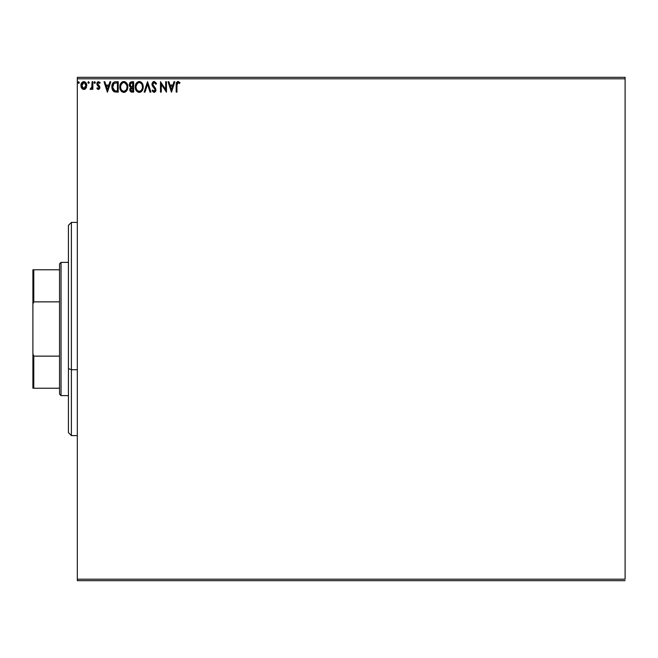 <?xml version="1.0" encoding="UTF-8"?>
<svg xmlns="http://www.w3.org/2000/svg" width="658" height="658" viewBox="0 0 658 658"><rect width="100%" height="100%" fill="white"/><g stroke="black" fill="none" stroke-linecap="round" stroke-linejoin="round"><path stroke-width="0.99" d="M77.315 78.796L625.1 78.796L625.1 579.205L77.315 579.205L77.315 78.796L77.315 580.685L625.1 580.685L77.315 580.685L77.315 579.205L625.1 579.205L625.1 78.796L77.315 78.796L77.315 77.315L77.315 78.796M85.976 88.205L86.708 84.849L85.112 81.987L82.538 81.987L81.074 84.183L81.329 87.596L83.179 89.381L85.565 88.715L86.749 85.524C86.766 83.369 85.795 82.069 83.821 81.625C81.855 82.077 80.885 83.377 80.901 85.524L81.674 88.213L83.821 89.463L85.976 88.205M92.062 81.757L92.86 81.757L92.062 81.757L91.807 87.415L90.072 89.2L91.149 89.34L92.062 88.213L92.062 89.332L92.86 89.332L92.86 81.757L92.86 89.332L92.86 81.757L92.062 81.757L91.939 86.897L90.072 89.2L90.672 89.463L92.062 88.213L92.062 89.332L92.86 89.332L92.062 89.332M98.387 89.463L99.539 88.797L99.884 87.177L97.836 84.495L97.705 83.344L98.618 82.554L99.712 83.352L100.164 82.653L98.527 81.625L97.261 82.357L96.866 83.426L97.104 84.981L99.095 87.333L98.511 88.509L97.31 87.736L96.849 88.386L97.499 89.101L98.387 89.463L99.901 87.473L97.647 83.772L98.618 82.554L99.712 83.352L100.164 82.653L98.527 81.625L96.849 83.813L99.103 87.514L98.338 88.534L97.31 87.736L96.849 88.386L98.387 89.463M115.833 81.757L114.048 82.077L112.732 83.311L111.909 85.894L111.967 88.238L113.883 91.577L118.234 92.12L118.234 81.757L115.833 81.757C113.061 82.135 111.745 83.821 111.86 86.807L114.204 91.75L118.234 92.12L118.234 81.757L118.234 92.12L116.663 92.12M131.575 81.757L133.648 81.757L130.185 82.217L129.132 84.701L129.527 86.288L130.769 87.35L129.848 88.929L130.111 91.01L131.197 91.997L133.648 92.12L133.648 81.757L133.648 92.12L133.648 81.757L131.575 81.757L129.132 84.701L130.769 87.35L129.799 89.554L132.184 92.12L133.648 92.12L132.184 92.12M145.015 92.12L144.143 92.12L147.466 81.757L144.143 92.12L145.015 92.12L147.532 84.257L150.057 92.12L150.921 92.12L147.598 81.757L150.921 92.12L147.598 81.757L144.143 92.12L145.015 92.12L147.532 84.257L150.057 92.12L150.921 92.12L150.057 92.12M165.668 81.757L165.668 89.463L160.486 81.757L160.486 92.12L161.284 92.12L161.284 84.388L166.466 92.12L166.466 81.757L165.668 81.757L166.466 81.757L165.668 81.757L165.668 89.463L160.486 81.757L160.486 92.12L161.284 92.12L161.284 84.388L166.466 92.12L166.466 81.757L166.301 92.12M176.961 85.227L177.685 82.653L179.618 83.484L180.021 82.686L178.063 81.493L176.369 82.826L176.163 92.12L176.961 92.12L176.961 85.227L178.071 82.554L179.618 83.484L180.021 82.686L178.063 81.493L176.163 85.121L176.163 92.12L176.961 92.12L176.961 85.227M173.967 81.757L174.839 81.757L171.516 92.12L174.839 81.757L173.967 81.757L172.906 85.079L169.994 85.079L168.933 81.757L168.061 81.757L171.384 92.12L174.839 81.757L173.967 81.757L172.906 85.079L169.994 85.079L168.933 81.757L168.061 81.757L171.384 92.12L168.061 81.757L168.933 81.757M156.505 83.755L155.856 84.282L156.505 83.755L156.143 82.966L154.391 81.502L152.853 82.061L152.121 83.327L152.5 86.14L155.148 89.653L154.359 91.297L152.738 89.998L152.121 90.631L152.886 91.799L154.597 92.309L155.946 90.393L155.559 88.386L152.804 84.578L153.149 83.122L154.071 82.563L155.856 84.282L156.505 83.755L154.391 81.502M143.214 86.889L142.251 83.352L140.977 82.011L138.756 81.526L136.19 83.385L135.293 87.884L136.782 91.265L139.743 92.35L142.284 90.467L143.214 86.889C143.255 83.944 141.922 82.143 139.216 81.493C136.519 82.168 135.194 83.985 135.244 86.946C135.194 89.932 136.535 91.75 139.282 92.383C141.964 91.676 143.271 89.85 143.214 86.889M127.8 86.889L126.838 83.352L124.724 81.625L122.882 81.625L121.475 82.505L120.052 85.096L120.052 88.805L122.084 91.873L124.79 92.243L126.879 90.467L127.8 86.889C127.841 83.944 126.509 82.143 123.803 81.493C121.105 82.168 119.781 83.985 119.83 86.946C119.781 89.932 121.121 91.75 123.868 92.383C126.55 91.676 127.866 89.85 127.8 86.889M109.927 81.757L110.799 81.757L107.476 92.12L110.799 81.757L109.927 81.757L108.866 85.079L105.954 85.079L104.885 81.757L104.022 81.757L107.344 92.12L110.799 81.757L109.927 81.757L108.866 85.079L105.954 85.079L104.885 81.757L104.022 81.757L107.344 92.12L104.022 81.757L104.885 81.757M94.645 81.633L95.385 82.489L94.571 81.641L94.094 82.785L94.571 83.327L95.221 83.056L94.719 83.352L95.385 82.489L94.719 81.625L94.053 82.489L94.719 83.352L94.069 82.637M89.274 82.489L88.46 81.641L88.106 83.056L89.11 83.056L89.274 82.489L88.608 83.352L89.274 82.489L88.608 83.352L87.95 82.637M79.305 82.489L78.491 81.641L78.014 82.785L78.491 83.327L79.141 83.056L79.305 82.489L78.647 83.352L79.305 82.489L78.647 83.352L77.989 82.637M625.1 77.315L77.315 77.315L625.1 77.315L625.1 78.796L625.1 77.315M176.961 92.12L176.163 92.12M176.171 84.537L176.196 83.944M176.311 83.048L176.508 82.497M177.232 81.699L177.701 81.526M177.775 81.51L178.639 81.592M179.823 82.464L179.618 83.484L178.869 82.875M179.124 83.064L179.618 83.484M176.212 83.739L176.171 84.775M171.45 89.62L170.332 86.14L172.569 86.14L171.45 89.62L170.332 86.14L172.569 86.14L171.45 89.62M161.284 92.12L160.486 92.12L160.667 81.757M154.54 82.604L155.856 84.282M152.903 83.599L152.779 84.306L154.071 82.563M154.12 86.724L152.779 84.306L153.174 85.556M154.12 92.383L152.121 90.631L154.12 92.383L155.971 89.965L154.367 86.979M155.946 90.393L155.527 91.577M154.359 91.297L155.173 90.014L154.128 91.322L152.738 89.998L152.121 90.631L152.738 89.998L153.075 90.574M155.115 90.475L154.696 88.674L155.173 90.014L153.709 87.637L154.696 88.674M153.857 87.794L151.998 84.537M152.286 85.705L152.623 86.338M152.195 85.482L152.031 84.833M154.169 81.493L151.99 84.051M152.014 83.805L152.121 83.319M153.232 81.757L153.684 81.559M153.059 86.922L153.709 87.637M153.125 90.648L152.738 89.998M155.395 88.139L154.91 87.555M143.09 88.287L142.876 89.151M142.753 89.513L142.292 90.459M141.47 91.47L140.606 92.071M140.302 92.202L141.733 91.215M139.044 92.375L138.361 92.26M136.782 91.265L135.885 89.965M135.326 88.098L135.26 87.415M135.844 84.018L136.88 82.513M137.094 82.308L135.647 84.495M138.986 81.502L140.129 81.617M140.993 82.02L142.251 83.352L140.977 82.011M142.696 84.183L142.876 84.66M143.107 85.556L143.205 86.42M142.136 88.772L142.309 88.09M139.677 91.281L139.241 91.322C137.07 90.779 136 89.315 136.042 86.946L136.083 87.695L136.042 86.946C135.992 84.553 137.061 83.089 139.241 82.554C141.396 83.089 142.457 84.537 142.416 86.897L142.375 86.149L142.416 86.897C142.465 89.274 141.412 90.746 139.241 91.322L139.43 91.314M136.56 89.373L136.93 89.998M136.593 89.43L136.083 87.695M137.119 90.236L137.538 90.648L137.119 90.236M138.871 91.297L138.016 90.993M136.083 86.19L137.563 83.179M137.004 83.755L136.519 84.586M141.964 84.619L142.177 85.195M140.648 82.982L141.659 84.059M131.682 92.095L130.991 91.914M130.383 91.429L130.111 91.001M129.939 90.549L129.832 90.047M129.807 89.241L129.807 89.801M129.141 84.43L129.141 84.907M130.095 85.548L129.93 84.701L131.945 82.818L132.85 82.818L132.85 86.675L131.181 86.552L132.447 86.675L131.181 86.552L129.939 84.471L129.971 85.153M131.131 90.829L130.629 89.11L131.361 87.933L132.447 87.736L131.83 87.777M130.671 88.929L130.597 89.537L132.85 87.736L132.85 91.059L132.028 91.059L130.597 89.537L130.917 90.623M131.279 87.983L130.745 88.698M130.901 86.437L130.259 85.853M129.971 84.249L130.736 83.048M132.447 87.736L132.85 91.059L132.028 91.059M127.685 88.287L127.463 89.151M127.339 89.504L127.142 89.982M127.126 89.998L126.616 90.853M126.435 91.084L125.193 92.071M126.056 91.47L124.781 92.243M123.391 92.359L122.947 92.26M121.368 91.265L120.801 90.541M120.784 90.516L120.48 89.965M119.846 86.478L119.83 86.946M120.43 84.018L121.467 82.513M122.043 82.028L120.233 84.495M122.544 81.757L124.716 81.617M125.579 82.02L126.846 83.352L125.563 82.011M127.282 84.183L127.463 84.66M124.905 82.793L126.772 85.195M126.723 88.772L127.01 86.897C127.052 89.274 125.999 90.746 123.836 91.322L123.836 91.322C121.656 90.779 120.587 89.315 120.628 86.946C120.578 84.553 121.648 83.089 123.836 82.554C125.991 83.089 127.043 84.537 127.01 86.897L126.895 88.09M126.015 90.121L124.017 91.314M121.146 89.373L121.524 89.998M120.628 86.946L120.669 86.19L120.628 86.946M120.801 88.402L120.669 87.695M121.179 89.43L120.809 88.427M123.457 91.297L121.705 90.236L123.342 91.273M120.809 85.441L122.149 83.179M121.598 83.755L121.105 84.586M127.01 86.897L126.969 86.149L127.01 86.897M126.55 84.619L126.246 84.059M125.793 83.467L124.921 82.801M124.765 91.125L125.843 90.335M115.413 92.054L114.846 91.964M114.04 91.659L113.595 91.372M112.353 89.628L112.115 88.912M111.885 87.53L111.868 86.354M111.868 86.338L111.967 85.441M114.928 81.822L115.372 81.773M113.653 82.308L112.995 82.933M112.666 90.269L113.077 90.862M113.332 89.62L114.895 90.862L112.683 87.391L113.982 83.36L117.437 82.818L117.437 91.059L114.624 90.763L113.069 89.101M113.283 84.166L113.982 83.36M116.334 91.043L115.759 91.01M112.74 85.721L112.822 85.293M107.41 89.62L106.292 86.14L108.521 86.14L107.41 89.62L106.292 86.14L108.521 86.14L107.41 89.62M96.989 88.583L97.31 87.736L98.338 88.534L99.103 87.514L97.31 85.293M98.511 88.509L99.103 87.514L98.338 86.214M96.94 83.056L97.261 82.357M97.269 82.349L97.721 81.872M100.164 82.653L99.712 83.352L98.404 82.579L97.647 83.772L99.646 86.313L99.868 87.909M97.688 83.385L98.445 85.096M97.647 83.772L97.836 84.495M90.672 89.463L90.072 89.2L90.672 89.463L90.072 89.2L90.804 88.534M92.062 84.8L92.046 85.598M92.046 85.606L92.013 86.256M88.534 81.633L87.983 82.192M85.565 88.715L85.063 89.118L85.565 88.715M85.063 89.118L84.405 89.398M82.587 89.118L82.085 88.723L82.587 89.118M81.329 87.604L81.099 86.996M81.082 86.914L80.942 86.231M80.942 84.849L81.173 83.846M81.321 83.492L81.608 82.957M82.538 81.987L83.484 81.65M84.158 81.641L83.656 81.633M86.692 84.709L86.741 85.186M86.568 86.922L86.321 87.588M83.829 82.554L83.319 82.628L84.323 82.628L85.951 85.515L83.698 88.526L81.699 85.515L81.822 84.52L81.724 86.025L83.829 82.554L85.318 83.369M85.458 83.582L85.918 85.014M83.698 88.526L85.951 85.515L85.45 87.465L84.323 88.452M83.574 88.509L81.822 86.535M85.927 86.025L85.951 85.515M78.565 81.633L77.981 82.489M142.243 85.425L142.375 86.157M131.945 82.818L132.85 82.818L132.447 86.675M120.669 86.19L120.801 85.45M126.829 85.425L126.969 86.157M116.581 82.818L117.437 82.818L117.437 91.059L116.918 91.059M112.855 88.468L112.748 87.975M81.699 85.515L81.732 85.014M81.822 84.52L82.875 82.85M84.323 82.628L84.775 82.85M85.836 86.527L85.45 87.465M83.327 88.452L82.875 88.221M81.814 86.527L81.724 86.025M71.393 369.706L71.393 222.404L71.393 369.706L77.315 369.706L71.393 369.706L71.393 435.596L71.393 369.706L68.432 368.57L71.393 369.706M68.432 225.365L68.432 368.57L68.432 225.365L71.393 222.404L77.315 222.404M68.432 432.635L68.432 368.57L68.432 432.635L71.393 435.596L77.315 435.596M59.549 356.134L59.549 394.142L61.03 395.623L61.03 262.377L59.549 263.858L59.549 356.134L59.549 263.858L61.03 262.377L61.03 395.623L68.432 395.623L61.03 395.623L59.549 394.142L59.549 356.134L33.788 356.134L32.9 353.93L32.9 304.07L33.788 301.866L59.549 301.866L33.788 301.866L33.788 269.78L32.9 269.78L32.9 304.07L32.9 269.78L33.788 269.78L33.788 301.866L32.9 304.07L32.9 388.22L59.549 388.22L33.788 388.22L33.788 356.134L33.788 388.22L32.9 388.22L32.9 353.93L33.788 356.134L59.549 356.134M68.432 262.377L61.03 262.377L68.432 262.377M59.549 269.78L33.788 269.78L59.549 269.78"/></g></svg>
